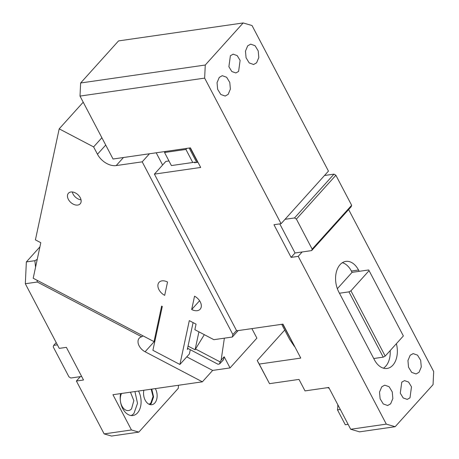 <?xml version="1.0" encoding="UTF-8"?>
<svg xmlns="http://www.w3.org/2000/svg" width="459" height="459" viewBox="0 0 459 459"><rect width="100%" height="100%" fill="white"/><g stroke="black" fill="none" stroke-linecap="round" stroke-linejoin="round"><path stroke-width="0.69" d="M284.718 330.055L257.247 360.55L259.232 364.073L300.777 358.083L282.956 324.134L236.66 330.807L154.402 174.122L165.848 161.413L168.981 160.96M154.402 174.122L200.692 167.449L190.41 147.861L113.052 159.015L80.009 96.08L80.635 82.987L118.531 40.914L243.167 22.95L205.271 65.017L204.645 78.11L281.08 223.699L328.455 171.115L252.02 25.526L243.167 22.95M197.978 162.274L194.587 162.761L195.138 162.147L171.396 165.573L164.546 152.514L165.498 151.453M282.704 324.174L295.177 347.417M259.232 364.073L269.519 383.661L298.993 379.409L305.023 390.902L328.764 387.482L350.699 429.263L386.312 424.127L298.218 256.346L302.165 251.962L311.661 250.591L351.141 206.768L351.646 205.293L335.879 175.263L334.003 174.127L324.507 175.499M269.519 383.661L257.247 360.55M327.514 387.66A16.61 10.832 -98.2 0 1 329.206 388.331M337.784 404.66A16.61 10.832 -98.2 0 1 337.48 409.881L345.283 424.741L348.111 424.334M386.312 424.127L395.159 426.704L433.061 384.636L433.68 371.543L348.633 209.551M409.996 397.838L407.236 399.399L403.191 397.959L400.277 393.168L401.768 382.169L404.528 380.609L408.573 382.043L411.488 386.834L409.996 397.838M373.735 358.519L339.459 293.232L348.955 291.867L383.231 357.154L373.735 358.519L374.418 359.827A19.771 12.892 81.8 0 0 387.109 368.445A19.771 12.892 81.8 0 0 392.858 365.192A19.771 12.892 81.8 0 0 396.381 343.705M339.459 293.232L338.771 291.93A19.771 12.892 81.8 0 1 340.073 264.654A19.771 12.892 81.8 0 1 345.822 261.401A19.771 12.892 81.8 0 1 358.513 270.018L359.196 271.326L352.076 272.353L351.387 271.045A19.771 12.892 81.8 0 0 342.374 262.691M419.067 372.266L416.078 373.959L411.694 372.404L408.539 367.211L407.942 360.579L410.157 355.295L413.146 353.602L417.529 355.163L420.685 360.349L421.282 366.982L419.067 372.266M390.643 403.817L387.654 405.509L383.271 403.954L380.115 398.762L379.518 392.129L381.733 386.845L384.722 385.153L389.106 386.713L392.256 391.9L392.852 398.532L390.643 403.817M238.617 71.403L235.857 72.964L231.812 71.529L228.898 66.739L230.389 55.734L233.149 54.173L237.194 55.614L240.109 60.404L238.617 71.403M256.598 62.808L253.609 64.501L249.226 62.946L246.07 57.754L245.473 51.121L247.688 45.837L250.677 44.144L255.061 45.705L258.216 50.892L258.813 57.524L256.598 62.808M228.175 94.359L225.185 96.051L220.802 94.497L217.646 89.304L217.05 82.672L219.264 77.387L222.254 75.695L226.637 77.255L229.787 82.442L230.384 89.075L228.175 94.359M395.159 426.704L359.552 431.839L350.699 429.263M281.08 223.699L273.96 224.726L291.098 257.373L295.045 252.989L302.165 251.962M291.098 257.373L298.218 256.346M279.766 223.889L295.045 252.989M204.645 78.11L80.009 96.08M80.635 82.987L205.271 65.017M195.138 162.147L195.402 162.647M294.38 346.413L289.503 339.167L281.706 324.318M340.308 409.474L337.48 409.881M383.437 368.181A19.771 12.892 81.8 0 0 385.738 366.219A19.771 12.892 81.8 0 0 390.184 350.578M348.955 291.867L350.928 290.817L369.088 270.661L368.692 269.955L359.196 271.326M311.661 250.591L312.166 249.117L296.399 219.086L294.523 217.95L285.028 219.316M294.523 217.95L334.003 174.127M312.166 249.117L351.646 205.293M369.088 270.661L403.369 335.948L385.204 356.104L383.231 357.154M350.928 290.817L385.204 356.104M352.076 272.353L337.348 288.7M296.399 219.086L335.879 175.263M72.315 191.982A7.912 5.267 42 0 0 79.2 199.413A7.912 5.267 -138 0 0 81.025 199.826M189.303 320.617L196.05 324.157L194.863 329.711L213.877 339.683L232.34 337.021L232.874 334.536L142.204 161.838L116.19 165.584A15.818 10.54 42 0 1 106.953 163.628A15.818 10.54 42 0 1 97.463 154.241L93.619 146.914L59.194 128.853L35.412 239.879L40.811 242.713L33.197 278.24L154.017 341.628L161.631 306.096L162.302 306.451L152.91 350.309L179.905 364.469L189.303 320.617M190.29 349.712L189.383 353.952L179.905 364.469M193.09 322.602L187.335 349.454L188.127 348.576M59.194 128.853L83.217 102.191M93.619 146.914L101.881 137.74M149.473 153.765L142.204 161.838M186.865 148.372L185.912 149.433L164.546 152.514M236.505 330.509L232.874 334.536M162.612 165.005L156.203 152.795M238.123 330.6L232.34 337.021M167.535 282.027A9.49 6.323 -138 0 0 159.061 282.337A9.49 6.323 -138 0 0 164.683 295.349L167.535 282.027M191.684 309.515A9.49 6.323 -138 0 0 200.158 309.205A9.49 6.323 -138 0 0 194.536 296.193L191.684 309.515L199.585 300.743M155.004 340.532L154.017 341.628M198.919 331.84L195.081 349.769L204.307 334.663M188.058 346.086L195.081 349.769M192.763 162.492L185.912 149.433M74.461 204.674A7.912 5.267 42 0 1 68.38 199.407A7.912 5.267 42 0 1 68.425 193.239A7.912 5.267 42 0 1 74.14 192.39A7.912 5.267 42 0 1 80.227 197.657A7.912 5.267 42 0 1 80.176 203.825A7.912 5.267 42 0 1 74.461 204.674M56.21 342.586L53.703 345.363L53.198 346.843L68.965 376.873L70.841 378.009L81.65 376.449M57.386 344.835L53.703 345.363M39.916 246.867L26.358 261.923L25.32 283.742L59.251 348.381L66.371 347.354L83.509 379.995L76.389 381.022L104.153 433.904L131.452 429.968L112.943 394.711L202.385 381.819L212.649 370.424L230.039 367.917L256.885 338.122L251.893 328.615M26.358 261.923L34.85 260.701L37.242 259.369M34.85 260.701L35.584 267.104M37.093 280.283L37.294 282.021L25.32 283.742M154.941 340.825L145.09 351.76A9.886 6.587 42 0 1 139.157 345.891A9.886 6.587 42 0 1 138.136 340.394A9.886 6.587 42 0 1 139.232 338.203A9.886 6.587 42 0 1 141.676 336.78L37.294 282.021M145.09 351.76L202.385 381.819M131.452 429.968L138.83 432.114L178.304 388.291L178.453 385.267M138.503 391.028A15.818 10.316 -98.2 0 1 137.499 412.922A15.818 10.316 -98.2 0 1 132.903 415.521A15.818 10.316 -98.2 0 1 120.424 394.677A15.818 10.316 -98.2 0 1 120.614 393.61M155.343 388.601A10.282 6.707 -98.2 0 1 154.798 403.025A10.282 6.707 -98.2 0 1 151.809 404.712A10.282 6.707 -98.2 0 1 145.325 400.443A10.282 6.707 -98.2 0 1 143.862 390.253M80.336 376.638L76.389 381.022M138.83 432.114L111.526 436.05L104.153 433.904M224.365 338.168L221.146 360.126L220.073 361.881L195.54 349.012M141.676 336.78L143.145 335.919M212.649 370.424L186.773 356.85M221.146 360.126L224.176 356.758L230.039 367.917M223.418 359.845A1.584 1.056 -138 0 0 223.59 359.495L219.643 363.878L223.418 359.845M224.176 356.758L223.59 359.495M131.085 415.538A15.818 10.316 81.8 0 0 133.942 413.433L137.516 403.369L134.94 391.544M149.973 404.597A10.282 6.707 81.8 0 0 151.235 403.536L153.564 396.88L151.786 389.112M148.986 404.224A9.49 6.191 81.8 0 0 150.896 402.882L153.054 396.513L151.183 389.203M121.543 393.472A10.282 6.707 81.8 0 0 121.417 404.93A10.282 6.707 81.8 0 0 128.549 410.553A10.282 6.707 81.8 0 0 131.538 408.866L133.85 400.638L130.448 392.193M187.588 348.295L218.054 364.28L219.643 363.878L220.073 361.881M190.158 147.901L197.726 162.308M351.387 271.045L358.513 270.018M97.463 154.241L105.731 145.061M116.19 165.584L123.46 157.512M189.16 148.045L196.727 162.452"/></g></svg>
